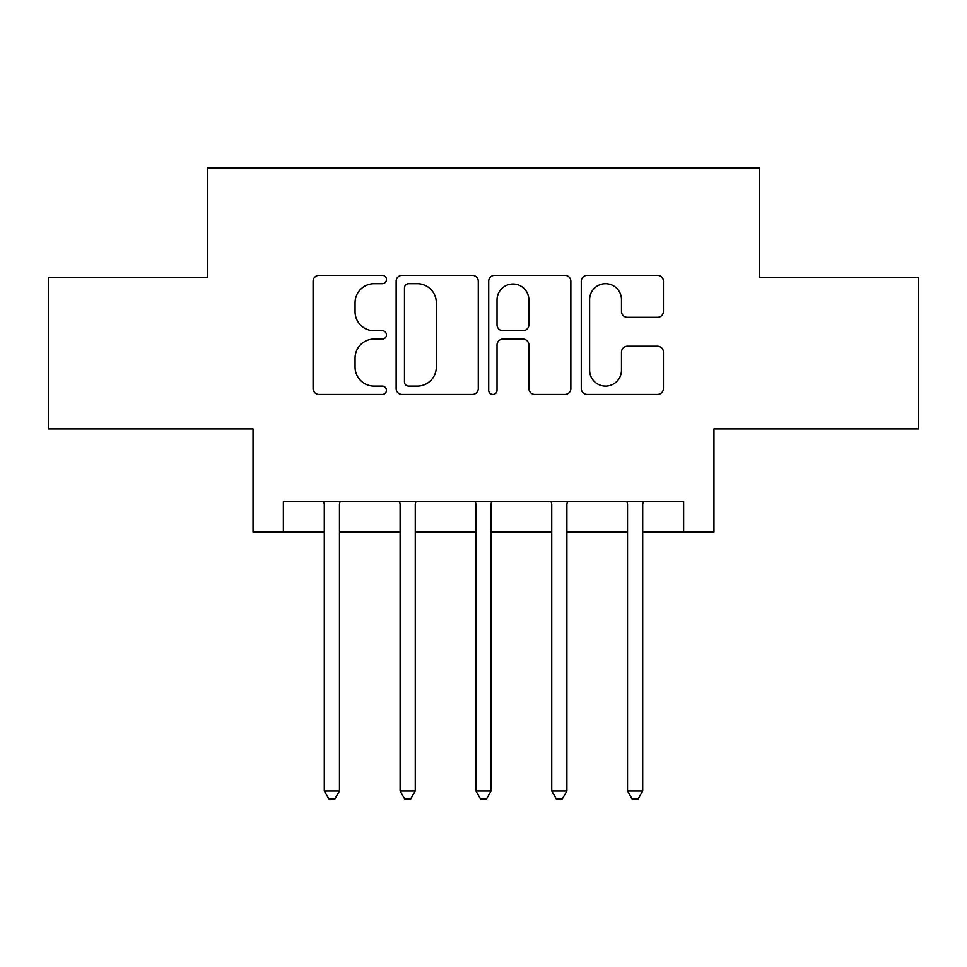 <?xml version="1.0" encoding="UTF-8"?>
<svg xmlns="http://www.w3.org/2000/svg" width="967" height="967" viewBox="0 0 967 967"><rect width="100%" height="100%" fill="white"/><g stroke="black" fill="none" stroke-linecap="round" stroke-linejoin="round"><path stroke-width="1.45" d="M386.462 279.548A4.17 4.17 0 0 0 382.303 275.377L319.05 275.377A5.947 5.947 0 0 0 313.09 281.337L313.09 388.492A5.947 5.947 0 0 0 319.05 394.439L382.303 394.439A4.17 4.17 0 0 0 386.462 390.281A4.17 4.17 0 0 0 382.303 386.111L374.108 386.111A19.05 19.05 0 0 1 355.058 367.061L355.058 358.128A19.05 19.05 0 0 1 374.108 339.079L382.303 339.079A4.17 4.17 0 0 0 386.462 334.908A4.17 4.17 0 0 0 382.303 330.75L374.108 330.75A19.05 19.05 0 0 1 355.058 311.7L355.058 302.768A19.05 19.05 0 0 1 374.108 283.718L382.303 283.718A4.17 4.17 0 0 0 386.462 279.548M657.475 317.345A5.947 5.947 0 0 0 663.435 311.398L663.435 281.337A5.947 5.947 0 0 0 657.475 275.377L587.235 275.377A5.947 5.947 0 0 0 581.276 281.337L581.276 388.492A5.947 5.947 0 0 0 587.235 394.439L657.475 394.439A5.947 5.947 0 0 0 663.435 388.492L663.435 352.181A5.947 5.947 0 0 0 657.475 346.222L627.414 346.222A5.947 5.947 0 0 0 621.467 352.181L621.467 370.18A15.919 15.919 0 0 1 605.535 386.111A15.919 15.919 0 0 1 589.616 370.18L589.616 299.637A15.919 15.919 0 0 1 605.535 283.718A15.919 15.919 0 0 1 621.467 299.637L621.467 311.398A5.947 5.947 0 0 0 627.414 317.345L657.475 317.345M283.367 532.019L283.367 501.692L683.633 501.692L683.633 532.019L713.96 532.019L713.96 428.913L918.65 428.913L918.65 277.299L759.446 277.299L759.446 168.125L207.554 168.125L207.554 277.299L48.35 277.299L48.35 428.913L253.04 428.913L253.04 532.019L324.296 532.019M478.29 281.337A5.947 5.947 0 0 0 472.343 275.377L402.091 275.377A5.947 5.947 0 0 0 396.144 281.337L396.144 388.492A5.947 5.947 0 0 0 402.091 394.439L472.343 394.439A5.947 5.947 0 0 0 478.29 388.492L478.29 281.337M494.657 275.377L564.909 275.377A5.947 5.947 0 0 1 570.856 281.337L570.856 388.492A5.947 5.947 0 0 1 564.909 394.439L534.848 394.439A5.947 5.947 0 0 1 528.889 388.492L528.889 345.038A5.947 5.947 0 0 0 522.942 339.079L502.997 339.079A5.947 5.947 0 0 0 497.038 345.038L497.038 390.281A4.17 4.17 0 0 1 492.88 394.439A4.17 4.17 0 0 1 488.71 390.281L488.71 281.337A5.947 5.947 0 0 1 494.657 275.377M339.465 532.019L400.108 532.019M415.266 532.019L475.921 532.019M491.079 532.019L551.734 532.019M566.892 532.019L627.535 532.019M642.704 532.019L683.633 532.019M408.642 283.718A4.17 4.17 0 0 0 404.472 287.888L404.472 381.941A4.17 4.17 0 0 0 408.642 386.111L417.273 386.111A19.05 19.05 0 0 0 436.322 367.061L436.322 302.768A19.05 19.05 0 0 0 417.273 283.718L408.642 283.718M528.889 299.939A15.919 15.919 0 0 0 512.969 284.008A15.919 15.919 0 0 0 497.038 299.939L497.038 324.791A5.947 5.947 0 0 0 502.997 330.75L522.942 330.75A5.947 5.947 0 0 0 528.889 324.791L528.889 299.939M340.203 501.692L339.9 502.465A6.068 6.068 0 0 0 339.465 504.726L339.465 790.982L324.296 790.982L324.296 504.726A6.068 6.068 0 0 0 323.86 502.465L323.546 501.692M339.465 790.982L334.908 798.875L328.853 798.875L324.296 790.982M416.015 501.692L415.713 502.465A6.068 6.068 0 0 0 415.266 504.726L415.266 790.982L400.108 790.982L400.108 504.726A6.068 6.068 0 0 0 399.673 502.465L399.359 501.692M415.266 790.982L410.721 798.875L404.653 798.875L400.108 790.982M491.828 501.692L491.514 502.465A6.068 6.068 0 0 0 491.079 504.726L491.079 790.982L475.921 790.982L475.921 504.726A6.068 6.068 0 0 0 475.486 502.465L475.172 501.692M491.079 790.982L486.534 798.875L480.466 798.875L475.921 790.982M567.641 501.692L567.327 502.465A6.068 6.068 0 0 0 566.892 504.726L566.892 790.982L551.734 790.982L551.734 504.726A6.068 6.068 0 0 0 551.287 502.465L550.985 501.692M566.892 790.982L562.347 798.875L556.279 798.875L551.734 790.982M643.454 501.692L643.14 502.465A6.068 6.068 0 0 0 642.704 504.726L642.704 790.982L627.535 790.982L627.535 504.726A6.068 6.068 0 0 0 627.099 502.465L626.797 501.692M642.704 790.982L638.147 798.875L632.092 798.875L627.535 790.982"/></g></svg>
